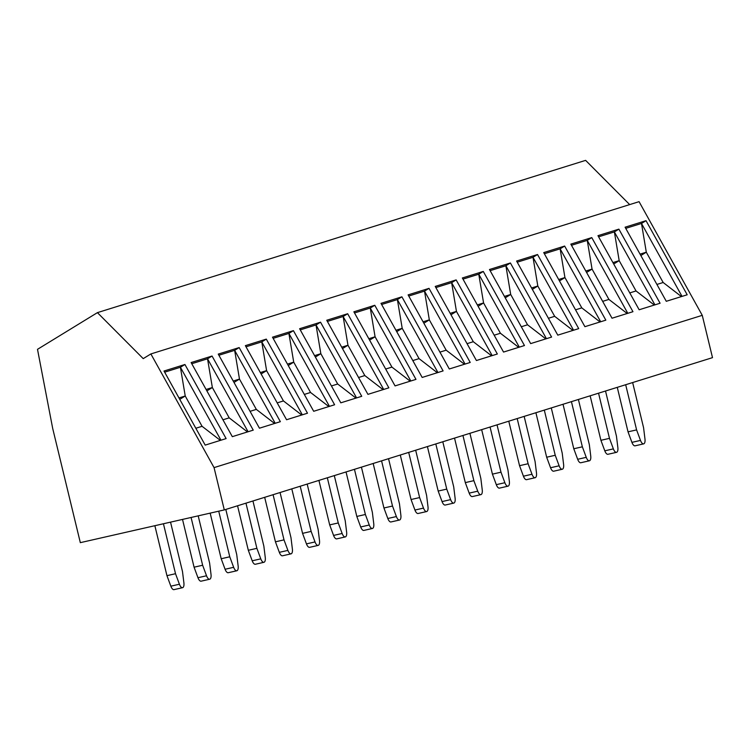 <?xml version="1.0" encoding="UTF-8"?>
<svg xmlns="http://www.w3.org/2000/svg" width="750" height="750" viewBox="0 0 750 750"><rect width="100%" height="100%" fill="white"/><g stroke="black" fill="none" stroke-linecap="round" stroke-linejoin="round"><path stroke-width="1.12" d="M224.297 509.916L712.5 357.647L702.263 315.338L639.075 201.666L150.872 353.944L143.222 358.631L97.416 312.638L37.5 349.331L52.706 428.503L80.325 542.653L224.297 509.916L214.059 467.616L150.872 353.944M629.681 204.6L585.619 160.369L97.416 312.638M702.263 315.338L214.059 467.616M164.006 371.025L205.2 445.116L226.116 438.591L184.931 364.5L164.006 371.025M191.128 362.559L232.322 436.659L253.238 430.134L212.053 356.034L191.128 362.559M218.25 354.103L259.444 428.203L280.359 421.678L239.175 347.578L218.25 354.103M245.372 345.647L286.566 419.738L307.491 413.212L266.297 339.113L245.372 345.647M272.494 337.181L313.688 411.281L334.613 404.756L293.419 330.656L272.494 337.181M299.616 328.725L340.809 402.825L361.734 396.3L320.541 322.2L299.616 328.725M326.737 320.259L367.931 394.359L388.856 387.834L347.662 313.734L326.737 320.259M353.869 311.803L395.053 385.903L415.978 379.378L374.784 305.278L353.869 311.803M380.991 303.347L422.175 377.447L443.1 370.912L401.906 296.822L380.991 303.347M408.113 294.881L449.297 368.981L470.222 362.456L429.028 288.356L408.113 294.881M435.234 286.425L476.419 360.525L497.344 354L456.15 279.9L435.234 286.425M462.356 277.969L503.541 352.069L524.466 345.534L483.281 271.444L462.356 277.969M489.478 269.503L530.662 343.603L551.587 337.078L510.403 262.978L489.478 269.503M516.6 261.047L557.784 335.147L578.709 328.622L537.525 254.522L516.6 261.047M543.722 252.591L584.906 326.681L605.831 320.156L564.647 246.056L543.722 252.591M570.844 244.125L612.028 318.225L632.953 311.7L591.769 237.6L570.844 244.125M597.966 235.669L639.15 309.769L660.075 303.244L618.891 229.144L597.966 235.669M625.087 227.203L666.281 301.303L687.197 294.778L646.013 220.678L625.087 227.203M170.541 522.141L182.494 571.538L183.891 582.834A5.803 2.428 -102.8 0 1 182.569 587.691L174 589.631A5.803 2.428 -102.8 0 1 170.841 586.181L166.95 575.662L154.866 525.703M166.95 575.662L175.519 573.713L163.434 523.753M182.569 587.691A5.803 2.428 -102.8 0 1 179.409 584.231L175.519 573.713M198.197 515.85L209.616 563.072L211.013 574.378A5.803 2.428 -102.8 0 1 209.691 579.225L201.122 581.175A5.803 2.428 -102.8 0 1 197.963 577.716L194.072 567.197L182.513 519.412M194.072 567.197L202.641 565.247L191.081 517.472M209.691 579.225A5.803 2.428 -102.8 0 1 206.531 575.775L202.641 565.247M225.816 509.447L236.738 554.616L238.134 565.913A5.803 2.428 -102.8 0 1 236.812 570.769L228.244 572.719A5.803 2.428 -102.8 0 1 225.084 569.259L221.194 558.741L210.159 513.131M221.194 558.741L229.763 556.791L218.728 511.181M236.812 570.769A5.803 2.428 -102.8 0 1 233.653 567.309L229.763 556.791M252.938 500.981L263.859 546.159L265.256 557.456A5.803 2.428 -102.8 0 1 263.934 562.303L255.366 564.253A5.803 2.428 -102.8 0 1 252.206 560.803L248.316 550.284L237.553 505.781M248.316 550.284L256.884 548.334L245.963 503.156M263.934 562.303A5.803 2.428 -102.8 0 1 260.775 558.853L256.884 548.334M280.059 492.525L290.981 537.694L292.378 548.991A5.803 2.428 -102.8 0 1 291.056 553.847L282.488 555.797A5.803 2.428 -102.8 0 1 279.328 552.337L275.438 541.819L264.675 497.325M275.438 541.819L284.006 539.869L273.084 494.7M291.056 553.847A5.803 2.428 -102.8 0 1 287.897 550.397L284.006 539.869M307.181 484.069L318.103 529.237L319.5 540.534A5.803 2.428 -102.8 0 1 318.178 545.391L309.609 547.341A5.803 2.428 -102.8 0 1 306.45 543.881L302.559 533.362L291.797 488.859M302.559 533.362L311.137 531.413L300.206 486.244M318.178 545.391A5.803 2.428 -102.8 0 1 315.019 541.931L311.137 531.413M334.303 475.603L345.234 520.781L346.622 532.078A5.803 2.428 -102.8 0 1 345.3 536.925L336.731 538.875A5.803 2.428 -102.8 0 1 333.572 535.425L329.681 524.897L318.919 480.403M329.681 524.897L338.259 522.956L327.328 477.778M345.3 536.925A5.803 2.428 -102.8 0 1 342.141 533.475L338.259 522.956M361.425 467.147L372.356 512.316L373.744 523.612A5.803 2.428 -102.8 0 1 372.431 528.469L363.853 530.419A5.803 2.428 -102.8 0 1 360.694 526.959L356.812 516.441L346.041 471.947M356.812 516.441L365.381 514.491L354.45 469.322M372.431 528.469A5.803 2.428 -102.8 0 1 369.262 525.009L365.381 514.491M388.547 458.691L399.478 503.859L400.866 515.156A5.803 2.428 -102.8 0 1 399.553 520.012L390.975 521.953A5.803 2.428 -102.8 0 1 387.816 518.503L383.934 507.984L373.163 463.481M383.934 507.984L392.503 506.034L381.572 460.866M399.553 520.012A5.803 2.428 -102.8 0 1 396.384 516.553L392.503 506.034M415.669 450.225L426.6 495.403L427.987 506.7A5.803 2.428 -102.8 0 1 426.675 511.547L418.097 513.497A5.803 2.428 -102.8 0 1 414.938 510.047L411.056 499.519L400.284 455.025M411.056 499.519L419.625 497.578L408.694 452.4M426.675 511.547A5.803 2.428 -102.8 0 1 423.506 508.097L419.625 497.578M442.791 441.769L453.722 486.938L455.109 498.234A5.803 2.428 -102.8 0 1 453.797 503.091L445.228 505.041A5.803 2.428 -102.8 0 1 442.059 501.581L438.178 491.062L427.406 446.569M438.178 491.062L446.747 489.113L435.816 443.944M453.797 503.091A5.803 2.428 -102.8 0 1 450.628 499.631L446.747 489.113M469.913 433.312L480.844 478.481L482.231 489.778A5.803 2.428 -102.8 0 1 480.919 494.634L472.35 496.575A5.803 2.428 -102.8 0 1 469.181 493.125L465.3 482.606L454.528 438.103M465.3 482.606L473.869 480.656L462.938 435.487M480.919 494.634A5.803 2.428 -102.8 0 1 477.75 491.175L473.869 480.656M497.034 424.847L507.966 470.016L509.353 481.322A5.803 2.428 -102.8 0 1 508.041 486.169L499.472 488.119A5.803 2.428 -102.8 0 1 496.303 484.659L492.422 474.141L481.659 429.647M492.422 474.141L500.991 472.191L490.059 427.022M508.041 486.169A5.803 2.428 -102.8 0 1 504.872 482.719L500.991 472.191M524.156 416.391L535.087 461.559L536.475 472.856A5.803 2.428 -102.8 0 1 535.163 477.712L526.594 479.662A5.803 2.428 -102.8 0 1 523.425 476.203L519.544 465.684L508.781 421.191M519.544 465.684L528.113 463.734L517.181 418.566M535.163 477.712A5.803 2.428 -102.8 0 1 531.994 474.253L528.113 463.734M551.278 407.925L562.209 453.103L563.597 464.4A5.803 2.428 -102.8 0 1 562.284 469.247L553.716 471.197A5.803 2.428 -102.8 0 1 550.547 467.747L546.666 457.228L535.903 412.725M546.666 457.228L555.234 455.278L544.303 410.109M562.284 469.247A5.803 2.428 -102.8 0 1 559.125 465.797L555.234 455.278M578.4 399.469L589.331 444.637L590.728 455.934A5.803 2.428 -102.8 0 1 589.406 460.791L580.837 462.741A5.803 2.428 -102.8 0 1 577.669 459.281L573.787 448.762L563.025 404.269M573.787 448.762L582.356 446.812L571.425 401.644M589.406 460.791A5.803 2.428 -102.8 0 1 586.247 457.341L582.356 446.812M605.522 391.012L616.453 436.181L617.85 447.478A5.803 2.428 -102.8 0 1 616.528 452.334L607.959 454.284A5.803 2.428 -102.8 0 1 604.8 450.825L600.909 440.306L590.147 395.812M600.909 440.306L609.478 438.356L598.547 393.188M616.528 452.334A5.803 2.428 -102.8 0 1 613.369 448.875L609.478 438.356M632.644 382.547L643.575 427.725L644.972 439.022A5.803 2.428 -102.8 0 1 643.65 443.869L635.081 445.819A5.803 2.428 -102.8 0 1 631.922 442.369L628.031 431.841L617.269 387.347M628.031 431.841L636.6 429.9L625.678 384.722M643.65 443.869A5.803 2.428 -102.8 0 1 640.491 440.419L636.6 429.9M178.978 397.95L185.231 396L179.756 399.347M164.653 372.178L180.412 367.266L185.231 396L202.078 426.309L220.35 440.391M184.931 364.5L180.412 367.266L220.959 440.203M195.825 428.259L202.078 426.309M206.1 389.484L212.353 387.534L206.878 390.891M191.775 363.722L207.534 358.8L212.353 387.534L229.2 417.853L247.472 431.934M212.053 356.034L207.534 358.8L248.081 431.747M222.947 419.803L229.2 417.853M233.222 381.028L239.475 379.078L234 382.434M218.897 355.256L234.656 350.344L239.475 379.078L256.322 409.387L274.594 423.478M239.175 347.578L234.656 350.344L275.203 423.281M250.069 411.337L256.322 409.387M260.344 372.572L266.597 370.622L261.122 373.969M246.019 346.8L261.778 341.887L266.597 370.622L283.444 400.931L301.716 415.012M266.297 339.113L261.778 341.887L302.325 414.825M277.191 402.881L283.444 400.931M287.466 364.106L293.719 362.156L288.244 365.512M273.141 338.344L288.9 333.422L293.719 362.156L310.566 392.475L328.837 406.556M293.419 330.656L288.9 333.422L329.447 406.369M304.312 394.425L310.566 392.475M314.587 355.65L320.841 353.7L315.366 357.047M300.262 329.878L316.022 324.966L320.841 353.7L337.688 384.009L355.959 398.1M320.541 322.2L316.022 324.966L356.569 397.903M331.434 385.959L337.688 384.009M341.709 347.194L347.963 345.244L342.488 348.591M327.384 321.422L343.144 316.5L347.963 345.244L364.809 375.553L383.081 389.634M347.662 313.734L343.144 316.5L383.691 389.447M358.556 377.503L364.809 375.553M368.831 338.728L375.084 336.778L369.609 340.134M354.506 312.966L370.266 308.044L375.084 336.778L391.931 367.097L410.203 381.178M374.784 305.278L370.266 308.044L410.812 380.991M385.678 369.047L391.931 367.097M395.953 330.272L402.206 328.322L396.731 331.669M381.628 304.5L397.387 299.587L402.206 328.322L419.053 358.631L437.325 372.722M401.906 296.822L397.387 299.587L437.934 372.525M412.8 360.581L419.053 358.631M423.075 321.806L429.328 319.856L423.853 323.212M408.75 296.044L424.509 291.122L429.328 319.856L446.175 350.175L464.447 364.256M429.028 288.356L424.509 291.122L465.056 364.069M439.922 352.125L446.175 350.175M450.197 313.35L456.45 311.4L450.975 314.756M435.872 287.578L451.641 282.666L456.45 311.4L473.297 341.709L491.569 355.8M456.15 279.9L451.641 282.666L492.178 355.603M467.044 343.669L473.297 341.709M477.319 304.894L483.572 302.944L478.097 306.291M462.994 279.122L478.762 274.209L483.572 302.944L500.419 333.253L518.691 347.334M483.281 271.444L478.762 274.209L519.3 347.147M494.175 335.203L500.419 333.253M504.441 296.428L510.694 294.478L505.219 297.834M490.116 270.666L505.884 265.744L510.694 294.478L527.55 324.797L545.812 338.878M510.403 262.978L505.884 265.744L546.422 338.691M521.297 326.747L527.55 324.797M531.562 287.972L537.816 286.022L532.341 289.378M517.238 262.2L533.006 257.288L537.816 286.022L554.672 316.331L572.934 330.422M537.525 254.522L533.006 257.288L573.553 330.225M548.419 318.281L554.672 316.331M558.684 279.516L564.938 277.566L559.472 280.912M544.369 253.744L560.128 248.831L564.938 277.566L581.794 307.875L600.056 321.956M564.647 246.056L560.128 248.831L600.675 321.769M575.541 309.825L581.794 307.875M585.806 271.05L592.059 269.1L586.594 272.456M571.491 245.287L587.25 240.366L592.059 269.1L608.916 299.419L627.178 313.5M591.769 237.6L587.25 240.366L627.797 313.312M602.663 301.369L608.916 299.419M612.938 262.594L619.181 260.644L613.716 263.991M598.612 236.822L614.372 231.909L619.181 260.644L636.038 290.953L654.309 305.044M618.891 229.144L614.372 231.909L654.919 304.847M629.784 292.903L636.038 290.953M640.059 254.137L646.303 252.188L640.837 255.534M625.734 228.366L641.494 223.453L646.303 252.188L663.159 282.497L681.431 296.578M646.013 220.678L641.494 223.453L682.041 296.391M656.906 284.447L663.159 282.497M170.841 586.181L179.409 584.231M197.963 577.716L206.531 575.775M225.084 569.259L233.653 567.309M252.206 560.803L260.775 558.853M279.328 552.337L287.897 550.397M306.45 543.881L315.019 541.931M333.572 535.425L342.141 533.475M360.694 526.959L369.262 525.009M387.816 518.503L396.384 516.553M414.938 510.047L423.506 508.097M442.059 501.581L450.628 499.631M469.181 493.125L477.75 491.175M496.303 484.659L504.872 482.719M523.425 476.203L531.994 474.253M550.547 467.747L559.125 465.797M577.669 459.281L586.247 457.341M604.8 450.825L613.369 448.875M631.922 442.369L640.491 440.419"/></g></svg>
